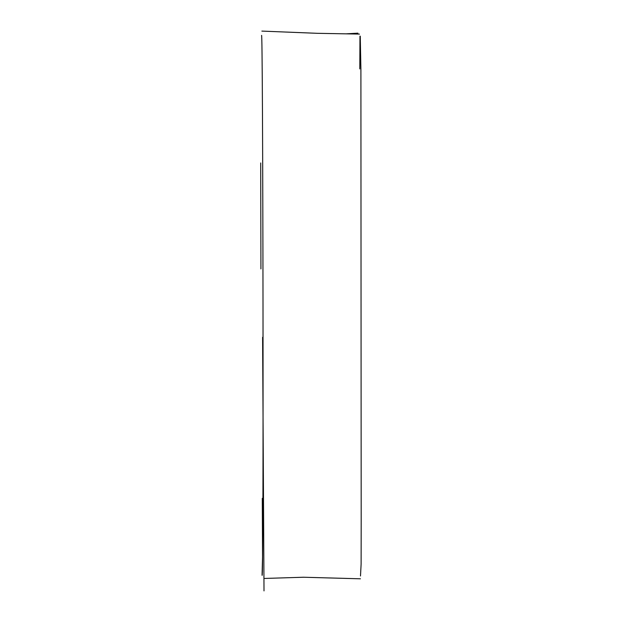 <?xml version="1.0" encoding="UTF-8"?>
<svg xmlns="http://www.w3.org/2000/svg" width="622" height="622" viewBox="0 0 622 622"><rect width="100%" height="100%" fill="white"/><g stroke="black" fill="none" stroke-linecap="round" stroke-linejoin="round"><path stroke-width="0.93" d="M360.488 575.972L361.118 564.131L361.188 520.785L360.9 68.941L360.247 36.169M261.528 35.851C262.989 16.335 263.829 592.074 262.072 575.055L262.546 556.892L262.282 498.346M359.796 68.925L359.967 36.169M260.929 268.922L260.711 162.956M264.008 590.9L262.608 337.295M261.87 31.1L317.399 33.316L359.446 34.086M264.778 578.437L303.435 577.239L360.426 578.802M357.914 33.168L346.641 33.806"/></g></svg>

